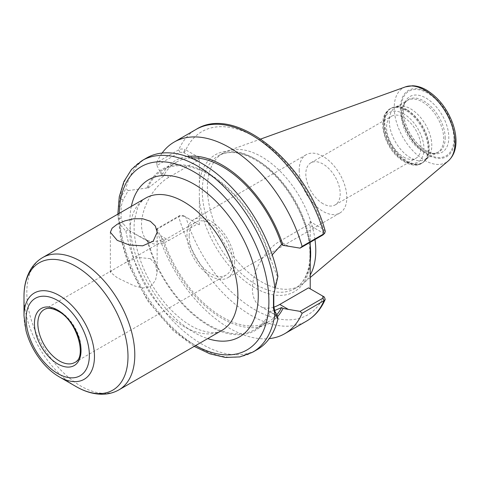 <?xml version="1.0" encoding="UTF-8"?>
<svg xmlns="http://www.w3.org/2000/svg" width="480" height="480" viewBox="0 0 480 480"><rect width="100%" height="100%" fill="white"/><g stroke="black" fill="none" stroke-linecap="round" stroke-linejoin="round"><path stroke-width="0.36" stroke-dasharray="2.4 1.8" d="M150.294 258.648L137.916 257.418L124.842 263.016L112.122 270.36L110.358 272.172L117.372 277.842L134.166 285.834L142.824 288.006L150.456 286.566L155.484 280.422L157.146 272.178L155.448 264.288L150.294 258.648M323.004 203.718A24.3 14.034 60 0 1 307.128 182.298A24.3 14.034 60 0 1 310.854 162.828A24.3 14.034 60 0 1 335.154 176.856A24.3 14.034 60 0 1 335.154 204.918A24.3 14.034 60 0 1 323.004 203.718M403.74 157.104A24.3 14.034 -120 0 0 415.896 158.304A24.3 14.034 -120 0 0 415.896 130.242A24.3 14.034 -120 0 0 391.59 116.214A24.3 14.034 -120 0 0 387.864 135.684A24.3 14.034 -120 0 0 403.74 157.104M156.786 229.38L156.936 228.72L179.808 215.514L183.45 215.652L185.094 216.666C182.61 215.796 180.486 215.814 178.722 216.72L156.786 229.38A110.622 63.864 -120 0 0 269.238 338.622M183.45 215.652L199.35 224.832L185.094 216.666M128.214 229.728L125.886 231.216L120.054 224.478L118.248 218.88L118.248 206.064L120.054 198.81L125.886 188.598L128.214 190.578L123.144 199.83L121.11 206.334L121.11 218.226L123.144 223.572L128.214 229.728L134.874 233.88L147.786 240.576C153.006 242.046 158.196 241.626 163.35 239.316L161.91 238.482A93.96 54.246 -120 0 0 216.864 315.114A93.96 54.246 -120 0 0 277.578 316.59M161.91 238.482L156.936 228.72M199.35 224.832L199.35 157.68L185.094 149.52L183.45 152.43L179.808 152.286L156.936 165.498L156.786 162.492L178.722 149.826C180.486 148.86 182.61 148.752 185.094 149.52M308.52 287.856L323.724 296.634A105.81 61.092 -120 0 1 254.784 309.654A105.81 61.092 -120 0 1 185.844 217.032L184.146 216.054M183.45 152.43L197.646 160.626L199.35 157.68M323.304 234.666L322.716 232.83L308.52 224.634L310.218 221.688L323.724 229.482L325.272 231.234M162.108 153.06A110.622 63.864 -120 0 0 156.786 162.492M156.936 165.498L161.91 175.41L163.35 176.238L147.786 188.418L147.03 187.98A93.108 53.76 -120 0 1 208.872 173.742A93.108 53.76 -120 0 1 270.714 259.392L277.482 276.762L277.914 276.366M187.086 156.552A93.96 54.246 -120 0 0 161.91 175.41M146.592 157.992A110.622 63.864 -120 0 0 125.886 188.598M128.214 190.578L147.03 187.98M125.886 231.216A110.622 63.864 -120 0 0 180.762 328.548A110.622 63.864 -120 0 0 257.208 349.59M322.716 232.83L324.354 229.92M310.218 221.688L310.218 242.286M273.966 292.938L274.8 287.388L277.482 276.762M197.646 160.626L168.912 177.216A38.718 22.356 120 0 0 143.616 211.332A38.718 22.356 120 0 0 149.556 242.358A38.718 22.356 120 0 0 168.912 240.438L197.646 223.848M147.03 240.138A93.108 53.76 -120 0 0 208.872 325.794A93.108 53.76 -120 0 0 270.714 311.55L275.1 314.844L260.424 306.366A38.718 22.356 -60 0 1 254.484 275.34A38.718 22.356 -60 0 1 279.78 241.224L308.52 224.634M277.482 315.906L275.1 314.844M147.786 240.576A92.106 53.178 -120 0 0 254.922 329.532A92.106 53.178 -120 0 0 269.958 311.112L270.714 311.55M163.35 239.316A92.106 53.178 -120 0 0 268.524 321.678A92.106 53.178 -120 0 0 276.648 314.928M274.62 310.542L269.958 311.112M270.714 259.392L269.958 258.954L272.22 254.838M273.9 307.104A38.718 22.356 -60 0 1 260.424 306.366M389.286 121.062A30.06 17.358 -120 0 0 402.408 151.314A30.06 17.358 -120 0 0 425.574 159.366A30.06 17.358 -120 0 0 428.148 157.248A30.06 17.358 -120 0 0 431.796 145.602A30.06 17.358 -120 0 0 420.51 117.408A30.06 17.358 -120 0 0 398.634 106.128A30.06 17.358 -120 0 0 395.514 107.298A30.06 17.358 -120 0 0 389.286 121.062M445.2 138.072A30.306 17.496 -120 0 0 423.768 100.95A30.306 17.496 -120 0 0 406.014 101.586A30.306 17.496 -120 0 0 403.752 105.312A30.306 17.496 -120 0 0 402.336 113.322A30.306 17.496 -120 0 0 431.418 153.228A30.306 17.496 -120 0 0 435.768 153.126A30.306 17.496 -120 0 0 445.2 138.072M403.302 111.246A32.172 18.576 -120 0 0 426.072 150.654A32.172 18.576 -120 0 0 434.172 153.606A32.172 18.576 -120 0 0 448.8 137.514A32.172 18.576 -120 0 0 426.054 98.112A32.172 18.576 -120 0 0 404.802 102.738A32.172 18.576 -120 0 0 403.302 111.222A32.172 18.576 -120 0 0 403.302 111.246M314.988 239.532A76.632 44.244 -120 0 0 227.424 151.038A76.632 44.244 -120 0 0 223.272 152.964A76.632 44.244 -120 0 0 207.396 188.046A76.632 44.244 -120 0 0 240.846 265.17A76.632 44.244 -120 0 0 299.904 285.696A76.632 44.244 -120 0 0 303.648 283.062A76.632 44.244 -120 0 0 310.218 275.004M190.674 157.926A92.106 53.178 -120 0 0 176.424 162.15A92.106 53.178 -120 0 0 163.35 176.238M269.958 258.954A92.106 53.178 -120 0 0 162.822 170.004A92.106 53.178 -120 0 0 147.786 188.418M189.18 236.196A30.54 17.634 -120 0 0 202.512 266.934A30.54 17.634 -120 0 0 226.044 275.118A30.54 17.634 -120 0 0 232.374 261.138A30.54 17.634 -120 0 0 219.042 230.4A30.54 17.634 -120 0 0 195.504 222.216A30.54 17.634 -120 0 0 189.18 236.196M234.582 262.41A33.666 19.44 -120 0 0 219.888 228.528A33.666 19.44 -120 0 0 193.944 219.51A33.666 19.44 -120 0 0 186.972 234.924A33.666 19.44 -120 0 0 201.666 268.806A33.666 19.44 -120 0 0 227.61 277.824A33.666 19.44 -120 0 0 234.582 262.41M299.202 170.13A33.666 19.44 -120 0 0 313.896 204.012A33.666 19.44 -120 0 0 339.84 213.03A33.666 19.44 -120 0 0 346.812 197.616A33.666 19.44 -120 0 0 332.118 163.734A33.666 19.44 -120 0 0 306.174 154.716A33.666 19.44 -120 0 0 299.202 170.13M179.808 215.514L178.722 216.72A110.622 63.864 -120 0 0 306.69 321.024M199.35 199.458A79.038 45.63 -120 0 0 254.784 287.796A79.038 45.63 -120 0 0 310.218 263.466M184.146 152.826L185.844 149.88A105.81 61.092 -120 0 1 254.784 136.866A105.81 61.092 -120 0 1 323.724 229.482L322.02 232.428M179.808 152.286L178.722 149.826A110.622 63.864 -120 0 1 196.074 129.426M123.144 199.83L120.054 198.81A110.622 63.864 -120 0 1 142.17 160.542M121.11 218.226L118.248 218.88M118.248 206.064L121.11 206.334M252.786 352.146A110.622 63.864 -120 0 1 172.77 327.774A110.622 63.864 -120 0 1 120.054 224.478L123.144 223.572M119.274 213.33A105.81 61.092 -120 0 0 195.624 345.576M310.218 247.062A79.038 45.63 -120 0 0 254.784 158.724A79.038 45.63 -120 0 0 199.35 183.054M274.908 288.21L274.8 287.388M322.02 295.656L323.052 296.262M160.356 235.5L168.912 240.438M160.356 172.278L168.912 177.216M310.218 245.226A76.632 44.244 -120 0 0 256.482 159.708A76.632 44.244 -120 0 0 218.166 155.91A76.632 44.244 -120 0 0 202.296 190.992A76.632 44.244 -120 0 0 235.746 268.11A76.632 44.244 -120 0 0 294.798 288.642A76.632 44.244 -120 0 0 310.23 261.27M288.336 246.162L279.78 241.224M403.74 113.892A28.614 16.524 -120 0 0 383.508 125.574A28.614 16.524 -120 0 0 403.74 160.626A28.614 16.524 -120 0 0 423.978 148.944A28.614 16.524 -120 0 0 403.74 113.892M405.78 110.358A31.5 18.186 -120 0 0 390.03 108.798A31.5 18.186 -120 0 0 383.508 123.222A31.5 18.186 -120 0 0 397.26 154.926A31.5 18.186 -120 0 0 421.536 163.362A31.5 18.186 -120 0 0 428.058 148.944A31.5 18.186 -120 0 0 405.78 110.358M384.192 122.826A31.5 18.186 -120 0 0 397.944 154.53A31.5 18.186 -120 0 0 422.22 162.966A31.5 18.186 -120 0 0 428.742 148.548A31.5 18.186 -120 0 0 406.47 109.962A31.5 18.186 -120 0 0 390.714 108.402A31.5 18.186 -120 0 0 384.192 122.826M406.998 109.74A31.404 18.132 -120 0 0 394.554 106.956A31.404 18.132 -120 0 0 384.792 122.562A31.404 18.132 -120 0 0 400.488 156.138A31.404 18.132 -120 0 0 425.388 160.368A31.404 18.132 -120 0 0 429.204 148.2A31.404 18.132 -120 0 0 406.998 109.74M401.19 114.186A30.06 17.358 -120 0 0 414.312 144.438A30.06 17.358 -120 0 0 437.478 152.49A30.06 17.358 -120 0 0 443.7 138.732A30.06 17.358 -120 0 0 422.448 101.916A30.06 17.358 -120 0 0 407.418 100.428A30.06 17.358 -120 0 0 401.19 114.186M453.906 138.732A37.272 21.522 -120 0 0 427.548 93.078A37.272 21.522 -120 0 0 401.19 108.3A37.272 21.522 -120 0 0 427.548 153.948A37.272 21.522 -120 0 0 453.906 138.732M454.59 139.128A38.244 22.08 -120 0 0 427.548 92.286A38.244 22.08 -120 0 0 400.506 107.904A38.244 22.08 -120 0 0 427.548 154.74A38.244 22.08 -120 0 0 454.59 139.128M405.468 86.868A43.002 24.828 -120 0 0 394.23 107.64A43.002 24.828 -120 0 0 414.468 152.412A43.002 24.828 -120 0 0 448.242 160.962M131.346 206.358A90.78 52.41 -120 0 0 207.702 338.604M145.698 198.078A76.35 44.082 -120 0 0 129.888 233.028A76.35 44.082 -120 0 0 163.212 309.864A76.35 44.082 -120 0 0 222.048 330.318C217.584 333.738 209.592 333.402 198.078 329.322C188.454 325.278 178.734 318.054 168.918 307.644C154.932 292.29 144.834 274.722 138.618 254.946C134.682 241.608 133.32 229.872 134.532 219.72L137.49 208.056C139.296 203.658 142.032 200.328 145.698 198.078M42.63 257.58A76.35 44.082 -120 0 0 26.82 292.536A76.35 44.082 -120 0 0 60.144 369.372A76.35 44.082 -120 0 0 118.98 389.826M24 296.46A73.536 42.456 -120 0 0 75.996 386.52M24 315.822A49.824 28.764 -120 0 0 59.232 376.842M226.044 275.118L74.706 362.49A30.54 17.634 -120 0 0 81.03 348.51A30.54 17.634 -120 0 0 59.436 311.106A30.54 17.634 -120 0 0 44.166 309.594L112.122 270.36M157.146 272.172L157.146 232.278M110.358 272.172L110.358 232.278M335.154 204.918L415.896 158.304M310.854 162.828L391.59 116.214M117.858 214.152L120.654 238.686L128.388 264.348L147.45 300.552L173.286 330.738L194.208 346.398M273.762 293.982L274.092 291.936M134.874 233.886L149.556 242.358M268.524 321.678L254.922 329.532M299.904 285.696L294.798 288.642C303.402 283.596 308.388 274.044 309.75 259.992C310.74 246.624 308.028 232.05 301.62 216.264C290.502 190.728 275.052 171.918 255.282 159.828C240.474 151.65 228.102 150.342 218.166 155.91L223.272 152.964M398.634 106.128L394.554 106.956L390.03 108.798C382.83 114.204 383.07 118.842 382.662 124.686C382.812 131.568 384.888 138.558 388.89 145.638C397.074 161.304 414.45 168.978 421.536 163.362L425.388 160.368L428.148 157.248M406.014 101.586L407.418 100.428L395.514 107.298M435.768 153.126L437.478 152.49L425.574 159.366M431.418 153.228L434.172 153.606M403.752 105.312L404.802 102.738M403.302 111.222C403.368 118.464 405.774 126.186 410.52 134.4C415.128 141.864 420.306 147.282 426.072 150.654M260.736 139.032L227.424 151.038M310.218 277.518L303.648 283.062M176.424 162.15L162.822 170.004M195.504 222.216L124.842 263.016M306.174 154.716L193.944 219.51M339.84 213.03L227.61 277.824"/><path stroke-width="0.72" d="M117.21 240.348L110.358 232.278L112.128 228.186L117.21 224.244L124.824 220.86L133.752 218.766L142.68 218.742L150.294 221.244L155.376 226.074L157.146 232.278L153.174 241.2L142.68 245.826L129.276 244.968L117.21 240.348M269.238 338.622A110.622 63.864 -120 0 0 284.754 333.69A110.622 63.864 -120 0 0 302.106 313.284L324.042 300.618L325.218 299.43L324.354 297.072L322.722 296.058L323.724 296.634M300.078 311.364L288.336 309.39L279.78 304.452L308.52 287.856L322.824 296.124L322.956 298.158L300.078 311.364L302.106 313.284M288.336 309.39L283.038 308.418L281.598 307.584L274.62 310.542M277.578 316.59A93.96 54.246 -120 0 0 283.038 308.418M310.218 242.286L310.218 288.84M272.22 254.838L281.598 244.506L283.038 245.34L300.078 248.142L322.956 234.93L324.042 233.73A110.622 63.864 -120 0 0 196.074 129.426C235.74 104.022 306.972 163.266 325.272 231.234L324.732 233.202L324.042 233.73L302.106 246.396A110.622 63.864 -120 0 0 174.138 142.086A110.622 63.864 -120 0 0 162.108 153.06M283.038 245.34A93.96 54.246 -120 0 0 187.086 156.552M302.106 246.396L300.078 248.142M194.208 346.398L209.952 353.856L225.36 357.45L239.862 356.916L252.786 352.146L257.208 349.59A110.622 63.864 -120 0 0 277.914 318.99L277.482 315.906L274.8 311.13L273.804 306.384L273.804 294.486L273.468 295.68L277.914 276.366A110.622 63.864 -120 0 0 223.038 179.034A110.622 63.864 -120 0 0 146.592 157.992L142.17 160.542L131.574 169.356L123.858 181.644L119.268 196.782L117.858 214.152M273.468 295.68L273.468 308.496L274.908 313.878L277.914 318.99M322.956 234.93L324.732 233.202M273.804 294.486L273.966 292.938M324.354 297.072L322.86 296.142M276.648 314.928A92.106 53.178 -120 0 0 281.598 307.584M279.78 304.452A38.718 22.356 -60 0 1 273.9 307.104M310.218 275.004A76.632 44.244 -120 0 0 315.774 250.62A76.632 44.244 -120 0 0 314.988 239.532M281.598 244.506A92.106 53.178 -120 0 0 190.674 157.926M24 315.822L26.028 330.792C29.256 342.81 35.016 353.67 43.302 363.372C48.222 369.03 53.526 373.518 59.232 376.842A49.824 28.764 -120 0 0 94.464 356.502A49.824 28.764 -120 0 0 59.232 295.482A49.824 28.764 -120 0 0 24 315.822L24 296.46C23.958 286.26 26.13 277.362 30.504 269.766C33.564 264.588 37.608 260.526 42.63 257.58A76.35 44.082 -120 0 1 80.808 261.366A76.35 44.082 -120 0 1 134.796 354.876A76.35 44.082 -120 0 1 118.98 389.826L222.048 330.318A76.35 44.082 -120 0 0 237.864 295.368A76.35 44.082 -120 0 0 183.876 201.858A76.35 44.082 -120 0 0 145.698 198.078L42.63 257.58M325.218 299.43C321.036 309.024 314.862 316.224 306.69 321.024A110.622 63.864 -120 0 0 324.042 300.618L322.956 298.158M274.908 288.21A110.622 63.864 -120 0 0 197.478 166.026A110.622 63.864 -120 0 0 142.17 160.542M195.624 345.576A105.81 61.092 -120 0 0 268.896 301.506A105.81 61.092 -120 0 0 194.076 171.912A105.81 61.092 -120 0 0 119.274 213.33M252.786 352.146A110.622 63.864 -120 0 0 274.908 313.878L274.8 311.13M273.468 308.496L273.804 306.384M310.23 261.27A76.632 44.244 -120 0 0 310.674 253.56A76.632 44.244 -120 0 0 310.218 245.226M455.046 142.752A43.002 24.828 -120 0 0 424.638 90.084A43.002 24.828 -120 0 0 405.468 86.868L412.512 85.758C417.156 85.908 421.836 87.348 426.552 90.084C438.282 97.356 446.97 108.378 452.616 123.15C454.854 129.39 455.982 135.396 456 141.162C456.012 149.676 453.426 156.276 448.242 160.962A43.002 24.828 -120 0 0 455.046 142.752M207.702 338.604A90.78 52.41 -120 0 0 258.27 295.368A90.78 52.41 -120 0 0 194.076 184.188A90.78 52.41 -120 0 0 131.346 206.358M59.232 376.842L75.996 386.52A73.536 42.456 -120 0 0 127.992 356.502A73.536 42.456 -120 0 0 75.996 266.442A73.536 42.456 -120 0 0 24 296.46M89.358 355.284A44.724 25.818 -120 0 0 57.738 300.51A44.724 25.818 -120 0 0 26.112 318.768A44.724 25.818 -120 0 0 57.738 373.542A44.724 25.818 -120 0 0 89.358 355.284M81.03 350.472A32.946 19.02 -120 0 0 57.738 310.122A32.946 19.02 -120 0 0 34.44 323.574A32.946 19.02 -120 0 0 57.738 363.924A32.946 19.02 -120 0 0 81.03 350.472M37.842 323.574A30.54 17.634 -120 0 0 51.174 354.306A30.54 17.634 -120 0 0 74.706 362.49C87.222 358.14 77.334 320.67 58.236 311.226C52.326 308.058 47.634 307.512 44.166 309.594A30.54 17.634 -120 0 0 37.842 323.574M306.69 321.024L284.754 333.69M196.074 129.426L174.138 142.086M405.468 86.868L260.736 139.032M448.242 160.962L310.218 277.518M75.996 386.52C84.81 391.656 93.6 394.23 102.366 394.242C108.378 394.176 113.916 392.706 118.98 389.826"/></g></svg>
